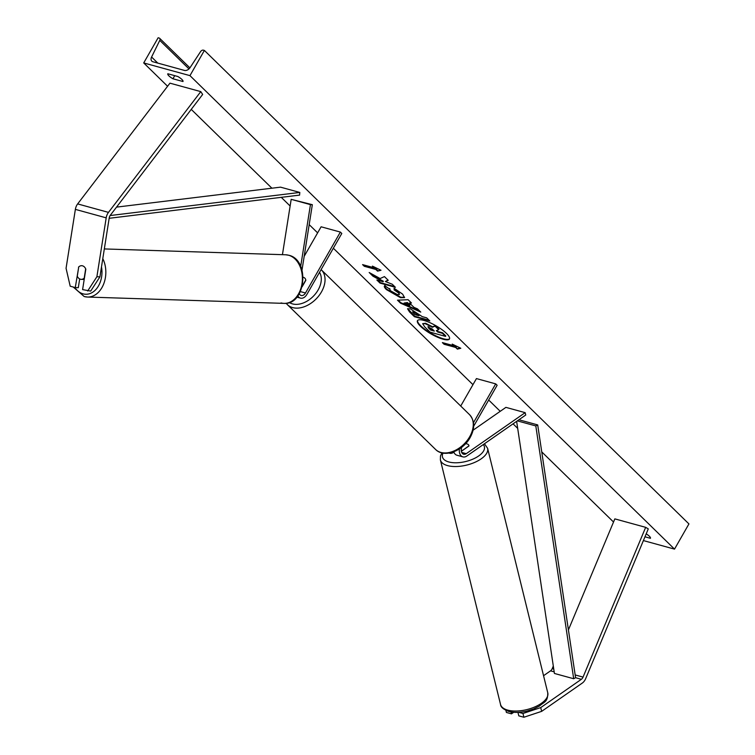 <?xml version="1.0" encoding="UTF-8"?>
<svg xmlns="http://www.w3.org/2000/svg" width="755" height="755" viewBox="0 0 755 755"><rect width="100%" height="100%" fill="white"/><g stroke="black" fill="none" stroke-linecap="round" stroke-linejoin="round"><path stroke-width="1.13" d="M461.343 451.292L468.93 446.007A6.833 3.162 -13.8 0 0 468.902 445.469A6.833 3.162 -13.8 0 0 466.883 443.883A6.833 3.162 -13.8 0 0 465.627 443.657A6.833 3.162 -13.8 0 1 466.883 443.883A6.833 3.162 -13.8 0 1 468.902 445.469A6.833 3.162 -13.8 0 1 468.94 445.818L462.57 450.442M459.408 448.904A8.192 5.587 105.3 0 0 462.928 456.879A8.192 5.587 105.3 0 0 466.835 456.02L525.744 415.005L525.159 412.655L505.897 407.37L473.083 430.208M449.149 453.057A8.192 5.587 -74.7 0 0 449.631 453.226A8.192 5.587 -74.7 0 0 453.538 452.377L453.878 452.141M453.755 451.801A8.192 5.587 105.3 0 0 456.954 455.237L462.928 456.879M461.749 447.224A5.464 3.728 105.3 0 0 463.645 454.236A5.464 3.728 105.3 0 0 466.25 453.67L525.159 412.655M473.659 426.264L497.13 385.267L495.705 383.88L476.443 378.585L460.72 406.039M495.705 383.88L473.489 422.677M543.553 675.706L550.537 670.846A4.37 2.982 105.3 0 0 551.886 669.308A4.37 2.982 105.3 0 0 552.216 668.637L553.302 666.042M522.96 713.484L540.731 707.595L541.656 711.361L523.885 717.25L522.96 713.484L518.723 712.324M540.731 707.595L581.369 679.302A4.37 2.982 105.3 0 0 582.718 677.773A4.37 2.982 105.3 0 0 583.049 677.103L645.667 527.339L614.844 518.883L568.421 629.897M523.885 717.25L518.808 715.853L517.949 712.361M541.656 711.361L582.294 683.067A8.739 5.965 105.3 0 0 585.002 680A8.739 5.965 105.3 0 0 585.663 678.66L648.281 528.896L645.667 527.339M505.907 710.389L506.407 712.456L511.484 713.843L513.73 712.286M511.022 711.956L511.484 713.843M78.501 267.166A6.833 4.926 91.8 0 1 81.691 265.694A6.833 4.926 91.8 0 1 82.531 265.826A6.833 4.926 91.8 0 1 85.825 269.167L82.597 289.599L90.694 291.09L99.915 276.849L109.22 217.94A4.37 2.982 -74.7 0 1 109.956 215.807A4.37 2.982 -74.7 0 1 110.362 215.203L202.661 94.45L200.783 91.619L169.951 83.163L77.652 203.916A8.739 5.965 -74.7 0 0 76.85 205.124A8.739 5.965 -74.7 0 0 75.368 209.38L66.062 268.289L70.196 286.202L75.273 287.589L78.699 267.166M75.273 287.589L78.293 287.693L79.681 278.935M99.915 276.849L96.885 276.755L106.191 217.846A8.739 5.965 -74.7 0 1 107.682 213.58A8.739 5.965 -74.7 0 1 108.475 212.381L200.783 91.619M96.885 276.755L87.674 290.996M282.436 254.671L291.185 199.348L310.447 204.633L300.688 266.449M299.273 293.742A5.464 3.728 -74.7 0 0 301.179 295.488A5.464 3.728 -74.7 0 0 305.482 292.997L340.363 232.078L341.788 233.474L306.907 294.393A8.192 5.587 -74.7 0 1 300.462 298.121A8.192 5.587 -74.7 0 1 297.819 295.951M302 270.13L312.334 204.69L310.447 204.633M312.334 204.69L291.185 199.348M340.363 232.078L321.101 226.793L304.18 256.332M302.264 286.145L305.784 280.001A6.833 4.672 -45.7 0 0 304.812 278.142A6.833 4.672 -45.7 0 0 303.123 277.255A6.833 4.672 134.3 0 1 304.812 278.142A6.833 4.672 134.3 0 1 305.832 280.313L302.094 286.843M461.239 450.49A6.833 3.162 -13.8 0 0 462.532 450.282M417.619 320.441A18.431 4.766 -150.2 0 0 420.724 325.792A18.431 4.766 -150.2 0 0 437.202 336.485A18.431 4.766 -150.2 0 0 449.555 338.731M420.459 326.254A18.431 4.766 -150.2 0 0 437.381 337.136A18.431 4.766 -150.2 0 0 449.452 338.976A18.431 4.766 -150.2 0 0 446.46 333.389A18.431 4.766 -150.2 0 0 429.538 322.498A18.431 4.766 -150.2 0 0 417.468 320.658A18.431 4.766 -150.2 0 0 420.459 326.254M189.958 75.632L143.714 62.939L158.144 37.75L159.126 38.024A2.463 1.68 134.3 0 1 159.664 38.326A2.463 1.68 134.3 0 1 159.777 40.383L151.585 57.021A4.917 3.36 -45.7 0 0 151.802 61.136A4.917 3.36 -45.7 0 0 152.878 61.75L184.475 70.423A4.917 3.36 -45.7 0 0 190.1 67.591L200.594 51.585A2.463 1.68 134.3 0 1 203.406 50.17L204.388 50.443L189.958 75.632L674.517 549.121L643.402 540.58M143.714 62.939L167.582 86.259M191.251 109.39L271.904 188.203M281.256 197.338L290.128 206.011M309.191 224.631L317.619 232.87M333.342 248.235L472.96 384.663M488.683 400.027L500.235 411.315M513.051 423.838L517.694 428.368M541.741 451.877L613.532 522.016M389.703 288.769L390.382 290.703L397.177 294.488L399.442 294.478L398.621 292.968L394.176 289.939L394.091 288.24L402.613 294.129L404.51 297.593L400.48 297.678L386.456 289.609C384.304 287.419 383.766 286.136 384.833 285.758L389.505 288.986L389.759 288.523M410.191 308.776L422.253 316.628L426.65 317.836L429.812 320.932L414.401 316.694L409.512 311.919L407.549 308.786L410.191 308.776M380.124 278.538L369.176 272.508L372.923 276.17L383.096 281.719L376.849 280.001L380.01 283.087L395.422 287.315L392.26 284.229L385.38 281.53L388.24 280.303L384.446 276.594L380.124 278.538M644.978 536.805L650.414 538.296A6.833 1.765 -150.2 0 0 650.433 538.268A6.833 1.765 -150.2 0 0 649.328 536.201A6.833 1.765 -150.2 0 0 646.214 533.842M182.965 81.521L172.942 78.775A6.833 1.765 29.8 0 1 167.799 73.792A6.833 1.765 29.8 0 1 167.818 73.763L177.84 76.51A6.833 1.765 29.8 0 1 181.88 79.426A6.833 1.765 29.8 0 1 182.984 81.493A6.833 1.765 29.8 0 1 182.965 81.521L183.003 81.464M455.652 347.442L457.37 349.112L460.805 348.263L452.236 344.101L453.944 345.771L442.383 342.6L444.091 344.271L455.652 347.442L455.916 346.989L444.355 343.818L444.091 344.271M372.423 266.119L381.001 270.271L377.557 271.13L375.848 269.459L364.287 266.288L362.579 264.618L374.14 267.789L372.423 266.119M409.55 303.048L413.966 307.361L417.506 308.899L420.761 312.079L400.509 303.132L397.489 300.179L408.087 299.697L411.456 302.991L409.55 303.048L411.013 302.547M204.388 50.443L688.938 523.923L674.517 549.121M174.735 75.66L172.942 78.775M422.64 323.678L425.527 323.234L432.624 326.83L435.286 325.65L435.022 326.103L438.674 329.68L436.305 330.643L437.692 332.002L442.364 333.285L445.535 336.381L430.086 332.134L424.688 326.858L422.649 323.668L425.225 323.678L432.36 327.293L435.022 326.103M438.674 329.68L438.938 329.218L435.286 325.65M436.815 330.435L437.947 331.539L442.628 332.823L445.799 335.918L445.535 336.381M444.355 343.818L443.402 342.883M453.689 344.808L453.944 345.771M455.916 346.989L457.37 349.112M457.624 348.659L460.276 347.998M380.463 270.016L377.557 271.13M377.821 270.677L376.113 268.997L375.848 269.459M376.113 268.997L364.552 265.826L364.287 266.288M363.589 264.892L364.552 265.826M373.876 266.817L374.14 267.789M387.995 280.058L385.38 281.53M377.868 280.284L380.265 282.634L380.01 283.087M380.265 282.634L394.667 286.579M370.856 273.433L373.187 275.707L383.361 281.256L383.096 281.719M429.057 320.186L414.665 316.241L414.401 316.694M414.665 316.241L407.747 308.606M418.902 315.713L419.167 315.25L417.666 313.787L413.853 311.475L412.551 311.909L414.825 314.59L418.902 315.713L413.589 311.928L412.551 311.909M404.605 297.338L400.745 297.225L386.72 289.146C384.569 286.966 384.031 285.683 385.097 285.305M399.442 294.478L398.885 292.506L394.44 289.486L394.176 289.939M394.44 289.486L394.384 288.401M419.695 311.032L400.773 302.68L400.509 303.132M400.773 302.68L398.187 300.15M409.691 305.511L409.956 305.048L407.407 302.566L404.057 303.057L409.691 305.511L407.153 303.019L404.057 303.057M428.67 326.868L428.557 328.038L430.624 330.058L434.333 331.077L432.247 329.038L427.783 326.858M428.934 326.405L428.812 327.576L430.888 329.605L430.624 330.058M430.888 329.605L433.578 330.341M82.531 265.826A6.833 4.926 -88.2 0 0 81.691 265.694A6.833 4.926 -88.2 0 0 78.737 266.921L77.274 276.217A6.833 4.926 -88.2 0 0 80.417 279.218A6.833 4.926 -88.2 0 0 81.257 279.35A6.833 4.926 -88.2 0 0 84.211 278.123L85.674 268.827A6.833 4.926 -88.2 0 0 82.531 265.826M581.369 679.302L575.584 677.716L537.702 424.914L518.921 419.752M575.584 677.716L573.687 678.736L535.805 425.933L517.335 420.865M535.805 425.933L537.702 424.914M573.687 678.736L554.415 673.451L516.637 421.347M110.126 215.543L299.801 192.44L280.53 187.155L116.544 207.125M109.164 218.299L299.584 195.111L299.801 192.44M466.25 453.67L461.701 452.424M554.17 671.837L550.537 670.846M583.049 677.103L575.168 674.942M553.755 669.062L552.216 668.637M106.191 217.846L75.368 209.38M108.475 212.381L77.652 203.916M305.482 292.997L300.386 291.6M435.541 449.423A24.311 16.638 -45.7 0 0 469.685 436.739A24.311 16.638 -45.7 0 0 469.525 414.646L321.309 269.818A24.311 16.638 134.3 0 1 321.47 291.911A24.311 16.638 134.3 0 1 287.325 304.595L435.541 449.423C444.138 458.323 462.872 451.028 470.129 437.57C475.037 428.481 474.838 420.837 469.525 414.646M289.401 302.519A21.584 14.77 -45.7 0 0 318.11 289.986A21.584 14.77 -45.7 0 0 319.535 272.329M507.709 710.115A24.311 11.259 -13.8 0 0 534.7 706.982A24.311 11.259 -13.8 0 0 547.771 692.854L547.771 692.854C547.819 702.395 544.062 701.754 539.41 706.085L533.709 708.926L527.292 711.002C520.365 712.673 514.212 712.833 508.832 711.465C503.425 709.426 500.659 707.095 500.546 704.472L500.546 704.472A24.311 11.259 -13.8 0 0 507.709 710.115M547.771 692.854L487.617 448.338A24.311 11.259 166.2 0 1 474.546 462.466A24.311 11.259 166.2 0 1 447.555 465.608A24.311 11.259 166.2 0 1 440.391 459.955L500.546 704.472M443.015 453.104A21.584 9.994 -13.8 0 0 448.819 461.966A21.584 9.994 -13.8 0 0 474.886 458.2A21.584 9.994 -13.8 0 0 483.285 444.563M151.585 57.021L157.804 63.099M159.777 40.383L188.967 68.913M101.481 266.883A21.584 15.581 91.8 0 1 83.041 293.846A21.584 15.581 91.8 0 1 74.811 287.466M104.322 248.933L285.626 254.775A24.311 17.544 91.8 0 1 288.608 255.228A24.311 17.544 91.8 0 1 302.245 281.728A24.311 17.544 91.8 0 1 284.05 303.378L284.05 303.378A24.311 17.544 91.8 0 1 281.068 302.925M84.513 296.592A24.311 17.544 -88.2 0 0 87.495 297.045L87.495 297.045A24.311 17.544 -88.2 0 0 103.614 284.125A24.311 17.544 -88.2 0 0 102.793 258.635M449.631 453.226L449.074 453.075M300.462 298.121L296.885 297.14M286.154 303.293L287.325 304.595M487.617 448.338L484.455 443.751M441.93 452.887L440.476 455.992L440.391 459.955M189.901 67.865L159.664 38.326M73.235 287.032L84.211 296.545L87.495 297.045L284.05 303.378C305.898 305.086 310.135 259.928 288.901 255.275L285.626 254.775M81.257 279.35L84.201 279.444"/></g></svg>
